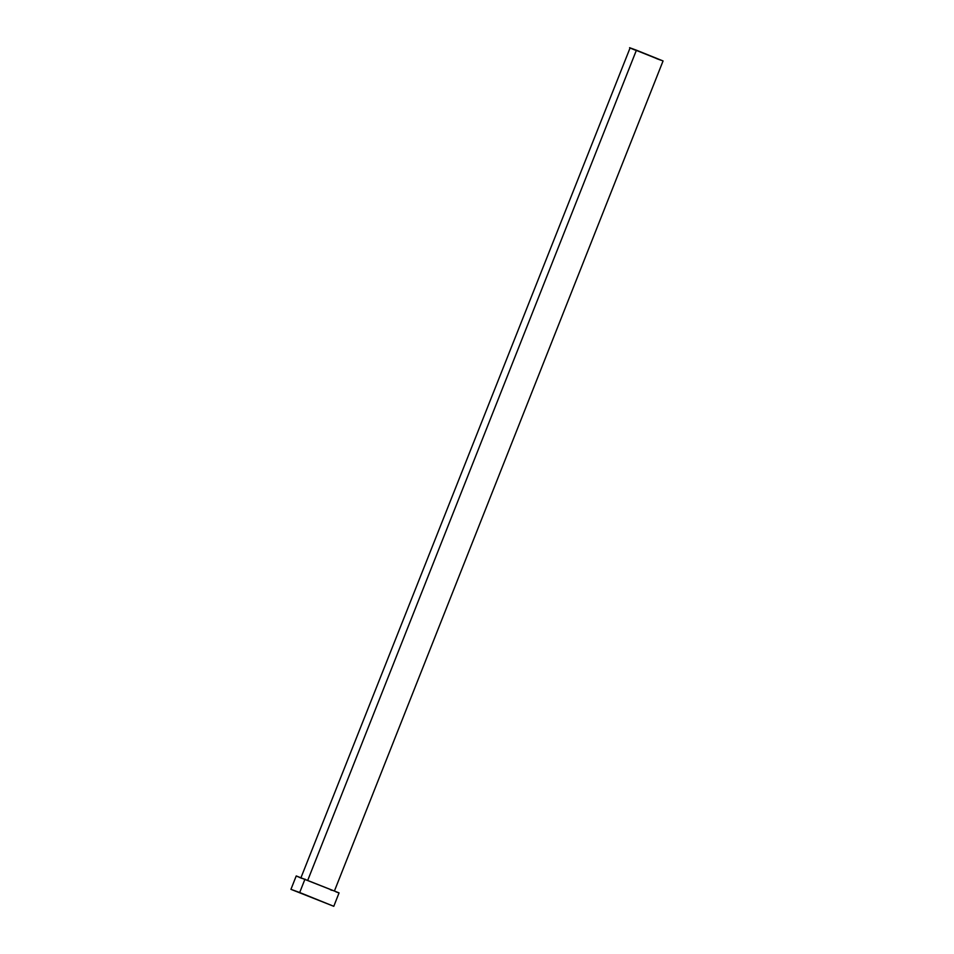 <?xml version="1.0" encoding="UTF-8"?>
<svg xmlns="http://www.w3.org/2000/svg" width="954" height="954" viewBox="0 0 954 954"><rect width="100%" height="100%" fill="white"/><g stroke="black" fill="none" stroke-linecap="round" stroke-linejoin="round"><path stroke-width="1.43" d="M334.401 891.048L663.066 60.949L636.413 50.192L307.784 880.208L636.413 50.192L629.58 47.7L660.633 60.138M299.687 892.515L333.793 906.3L290.934 889.331L299.687 892.515L304.982 879.123L299.687 892.515L333.757 906.3L299.687 892.515M296.861 876.273L339.064 892.884L296.241 875.939L290.934 889.331M301.714 878.348L299.234 877.31M333.793 906.3L339.052 892.908M338.42 892.729L335.987 891.859M331.98 890.344L330.346 889.724M635.018 50.049L631.154 48.439M630.069 47.962L300.927 877.799M658.665 59.398L656.233 58.468"/></g></svg>
